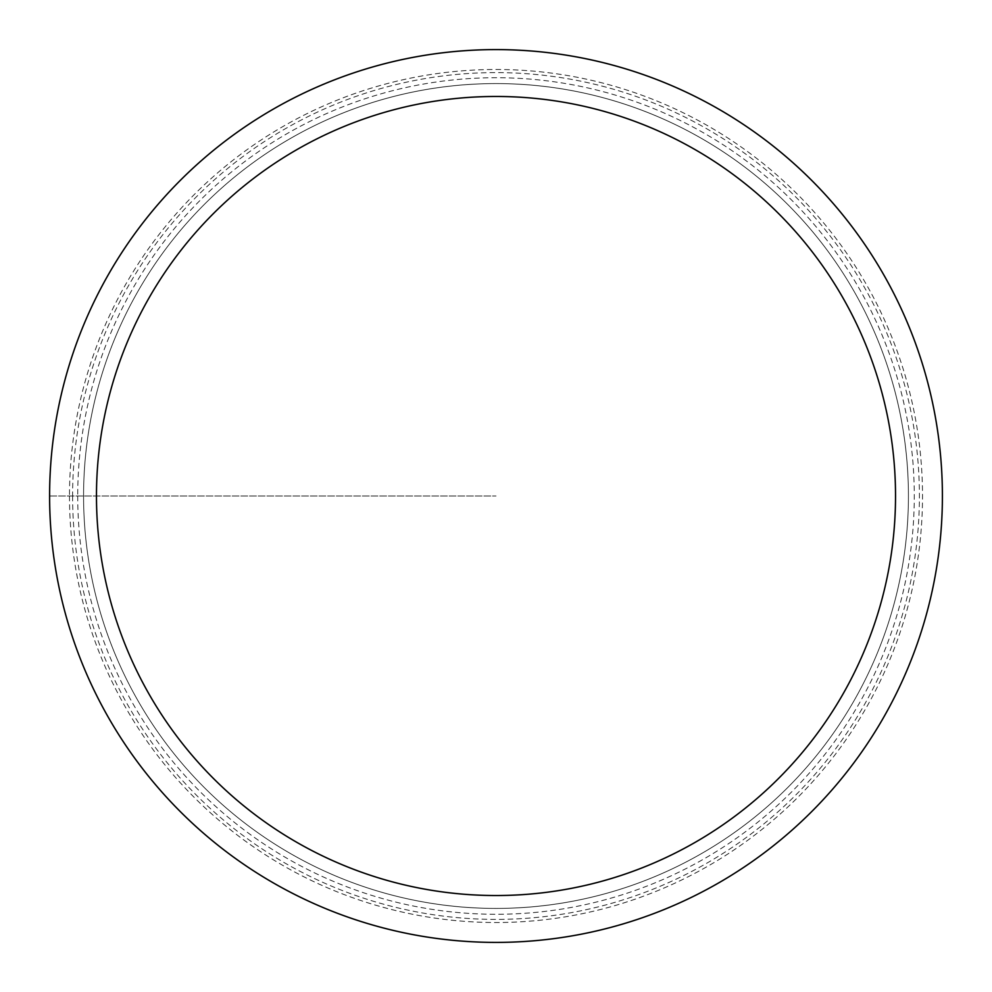<?xml version="1.0" encoding="UTF-8"?>
<svg xmlns="http://www.w3.org/2000/svg" width="992" height="992" viewBox="0 0 992 992"><rect width="100%" height="100%" fill="white"/><g stroke="black" fill="none" stroke-linecap="round" stroke-linejoin="round"><path stroke-width="0.74" stroke-dasharray="4.96 3.72" d="M942.4 496A446.4 446.4 0 0 1 496 942.4A446.4 446.4 0 0 1 49.6 496A446.4 446.4 0 0 0 496 942.4A446.4 446.4 0 0 0 942.4 496A446.4 446.4 0 0 0 496 49.6A446.4 446.4 0 0 0 49.6 496A446.4 446.4 0 0 1 496 49.6A446.4 446.4 0 0 1 942.4 496A446.4 446.4 0 0 1 496 942.4A446.4 446.4 0 0 1 49.6 496A446.4 446.4 0 0 1 496 49.6A446.4 446.4 0 0 1 942.4 496A446.4 446.4 0 0 1 496 942.4A446.4 446.4 0 0 1 49.6 496L496 496L49.6 496A446.4 446.4 0 0 1 496 49.6A446.4 446.4 0 0 1 942.4 496M83.576 496A412.424 412.424 0 0 1 496 83.576A412.424 412.424 0 0 1 908.424 496A412.424 412.424 0 0 1 496 908.424A412.424 412.424 0 0 1 83.576 496A412.424 412.424 0 0 0 496.36 908.424A412.424 412.424 0 0 0 908.424 495.281A412.424 412.424 0 0 0 495.64 83.576A412.424 412.424 0 0 0 83.576 496.719A412.424 412.424 0 0 0 496.36 908.424A412.424 412.424 0 0 0 908.424 495.281A412.424 412.424 0 0 0 495.64 83.576A412.424 412.424 0 0 0 83.576 496M69.49 496A426.51 426.51 0 0 0 496 922.51A426.51 426.51 0 0 0 922.51 496A426.51 426.51 0 0 0 496 69.49A426.51 426.51 0 0 0 69.49 496M77.723 496A418.277 418.277 0 0 0 496 914.277A418.277 418.277 0 0 0 914.277 496A418.277 418.277 0 0 0 496 77.723A418.277 418.277 0 0 0 77.723 496M72.602 496.744A423.398 423.398 0 0 1 495.628 72.602A423.398 423.398 0 0 1 919.398 496A423.398 423.398 0 0 1 496.372 919.398A423.398 423.398 0 0 1 72.602 496.744"/><path stroke-width="1.49" d="M496 942.4A446.4 446.4 0 0 0 942.4 496A446.4 446.4 0 0 0 496 49.6A446.4 446.4 0 0 0 49.6 496A446.4 446.4 0 0 0 496 942.4M96.472 496A399.528 399.528 0 0 1 496 96.472A399.528 399.528 0 0 1 895.528 496A399.528 399.528 0 0 1 496 895.528A399.528 399.528 0 0 1 96.472 496"/></g></svg>
